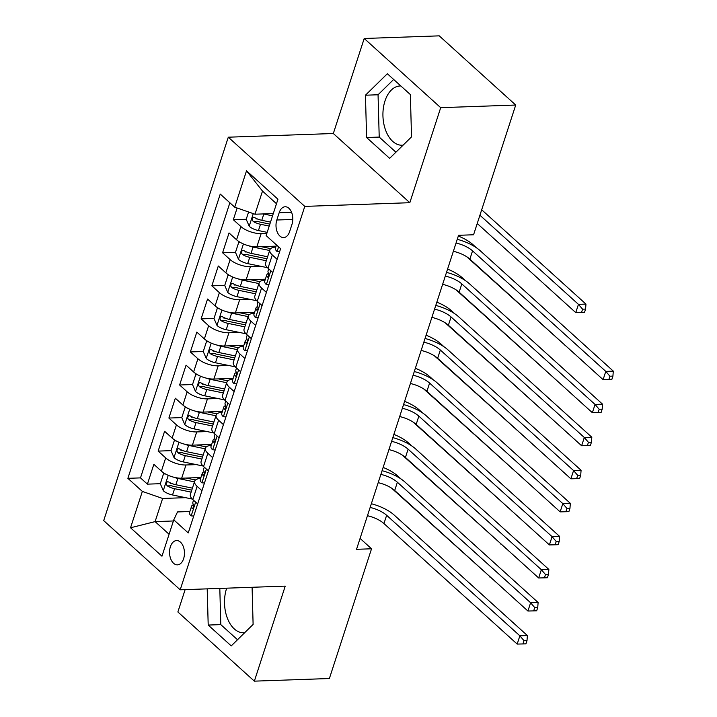 <?xml version="1.0" encoding="UTF-8"?>
<svg xmlns="http://www.w3.org/2000/svg" width="717" height="717" viewBox="0 0 717 717"><rect width="100%" height="100%" fill="white"/><g stroke="black" fill="none" stroke-linecap="round" stroke-linejoin="round"><path stroke-width="1.08" d="M226.68 588.173A29.63 18.149 -92 0 0 226.554 588.558A29.63 18.149 -92 0 0 227.423 618.341A29.63 18.149 -92 0 0 243.717 632.761A29.63 18.149 -92 0 0 244.694 632.681M183.624 558.686A12.153 7.448 -92 0 0 183.265 546.471A12.153 7.448 -92 0 0 176.579 540.555A12.153 7.448 -92 0 0 170.386 546.721A12.153 7.448 -92 0 0 170.745 558.937A12.153 7.448 -92 0 0 177.431 564.853A12.153 7.448 -92 0 0 183.624 558.686M403.106 145.139A29.63 18.149 88 0 1 402.129 145.219A29.63 18.149 88 0 1 385.836 130.799A29.63 18.149 88 0 1 384.966 101.016A29.63 18.149 88 0 1 400.05 85.986A29.63 18.149 88 0 1 400.884 85.995M185.129 589.634L177.87 611.959L254.356 681.15L329.381 678.515L371.54 548.783L360.077 538.413M228.293 137.198L103.705 520.614L180.2 589.804L304.779 206.388L228.293 137.198L333.324 133.514L409.819 202.705L440.695 107.675L364.209 38.485L333.324 133.514M364.209 38.485L439.234 35.85L515.72 105.04L440.695 107.675M237.139 208.002L233.33 219.725L246.227 219.268M256.094 218.927L257.233 218.882M276.099 246.155L256.847 246.827A15.2 6.139 -162 0 1 236.574 239.765L229.037 232.944L222.593 252.778L235.49 252.321M245.348 251.981L246.487 251.936M265.362 279.209L246.11 279.881A15.2 6.139 18 0 1 225.837 272.818L218.291 265.998L211.847 285.832L224.753 285.375M234.611 285.034L235.75 284.99M254.616 312.262L235.373 312.935A15.2 6.139 18 0 1 215.1 305.872L207.554 299.052L201.11 318.886L214.007 318.429M223.874 318.088L225.013 318.043M243.879 345.316L224.636 345.988A15.2 6.139 18 0 1 204.363 338.926L196.816 332.105L190.372 351.939L203.27 351.482M213.128 351.142L214.275 351.097M233.142 378.37L213.89 379.042A15.2 6.139 18 0 1 193.617 371.98L186.07 365.159L179.626 384.993L192.532 384.536M202.391 384.187L203.529 384.151M222.395 411.424L203.153 412.096A15.2 6.139 18 0 1 182.88 405.033L175.333 398.213L168.889 418.047L181.795 417.59M191.654 417.24L192.792 417.204M211.658 444.477L192.416 445.149A15.2 6.139 18 0 1 172.143 438.087L164.596 431.267L158.152 451.101L171.049 450.643M180.917 450.294L182.055 450.258M515.72 105.04L473.57 234.773L458.557 235.301L356.537 549.312L371.54 548.783M279.173 212.734L276.816 220.011A11.777 7.215 -92 0 0 277.156 231.842A11.777 7.215 -92 0 0 283.636 237.578A11.777 7.215 -92 0 0 289.632 231.6L291.989 224.331A11.777 7.215 -92 0 0 291.649 212.492A11.777 7.215 -92 0 0 285.169 206.765A11.777 7.215 -92 0 0 279.173 212.734L291.568 212.304M189.88 511.508L177.511 511.938L173.774 519.843L188.239 532.928L280.607 248.674L266.132 235.579L277.945 199.227L246.523 170.798L234.71 207.159L220.244 194.065L127.877 478.329L142.351 491.414L162.625 498.476L155.105 521.617L169.087 534.264M173.774 519.843L161.961 556.204L130.539 527.775L142.351 491.414M196.315 464.616L185.972 464.983A15.2 6.139 -162 0 1 165.699 457.921L158.152 451.101M200.921 477.531L181.67 478.203L185.972 464.983M207.052 431.562L196.709 431.93A15.2 6.139 -162 0 1 176.436 424.867L168.889 418.047M217.798 398.509L207.446 398.876A15.2 6.139 -162 0 1 187.173 391.814L179.626 384.993M228.535 365.455L218.192 365.822A15.2 6.139 -162 0 1 197.919 358.76L190.372 351.939M239.272 332.401L228.929 332.769A15.2 6.139 -162 0 1 208.656 325.706L201.11 318.886M250.018 299.348L239.666 299.715A15.2 6.139 -162 0 1 219.393 292.653L211.847 285.832M260.755 266.294L250.403 266.661A15.2 6.139 -162 0 1 230.13 259.599L222.593 252.778M266.841 233.41L261.149 233.608A15.2 6.139 -162 0 1 240.876 226.545L233.33 219.725M229.87 202.777L140.487 477.889L147.406 484.145L160.312 483.697M181.67 478.203A15.2 6.139 18 0 1 161.397 471.141L153.85 464.32L147.406 484.145M272.836 272.568L267.997 268.194A15.2 6.139 -162 0 1 265.55 263.076L269.843 249.857A15.2 6.139 -162 0 1 275.794 247.078M277.138 259.348L272.299 254.974A15.2 6.139 -162 0 1 269.843 249.857M266.392 292.402L261.553 288.028A15.2 6.139 -162 0 1 259.106 282.91A15.2 6.139 -162 0 1 265.057 280.132M259.106 282.91L254.813 296.13A15.2 6.139 18 0 0 257.26 301.248L262.099 305.621M255.655 325.455L250.816 321.082A15.2 6.139 -162 0 1 248.369 315.964A15.2 6.139 -162 0 1 254.32 313.186M248.369 315.964L244.076 329.184A15.2 6.139 18 0 0 246.523 334.301L251.362 338.675M244.918 358.509L240.078 354.135A15.2 6.139 -162 0 1 237.632 349.018A15.2 6.139 -162 0 1 243.574 346.239M237.632 349.018L233.33 362.237A15.2 6.139 18 0 0 235.776 367.355L240.616 371.729M234.172 391.563L229.332 387.189A15.2 6.139 -162 0 1 226.886 382.071A15.2 6.139 -162 0 1 232.837 379.293M226.886 382.071L222.593 395.291A15.2 6.139 18 0 0 225.039 400.409L229.879 404.782M223.435 424.616L218.595 420.243A15.2 6.139 -162 0 1 216.149 415.125A15.2 6.139 -162 0 1 222.1 412.347M216.149 415.125L211.856 428.345A15.2 6.139 18 0 0 214.302 433.462L219.142 437.836M212.698 457.67L207.858 453.296A15.2 6.139 -162 0 1 205.412 448.179A15.2 6.139 -162 0 1 211.354 445.4M205.412 448.179L201.11 461.398A15.2 6.139 18 0 0 203.565 466.516L208.405 470.89M201.961 490.724L197.121 486.35A15.2 6.139 -162 0 1 194.665 481.232A15.2 6.139 -162 0 1 200.617 478.454M194.665 481.232L190.372 494.452A15.2 6.139 18 0 0 192.819 499.57L197.659 503.943M276.484 203.727L262.503 191.081L254.983 214.213L234.71 207.159M273.285 213.576L254.983 214.213M254.356 681.15L285.232 586.121L180.2 589.804M409.819 202.705L304.779 206.388M173.406 520.972L155.105 521.617L130.539 527.775M185.578 497.67L162.625 498.476M170.171 483.348L171.309 483.312M140.487 477.889L127.877 478.329M262.503 191.081L246.523 170.798M365.455 95.209L366.602 137.521L389.645 158.358L411.522 136.884L410.366 94.572L387.332 73.734L365.455 95.209L378.056 94.769L379.212 137.081L395.918 152.201M207.204 588.854L208.199 625.063L231.232 645.9L253.11 624.426L252.097 587.286M393.66 79.453L378.056 94.769M379.212 137.081L366.602 137.521M219.814 588.415L220.8 624.624L237.506 639.734M220.8 624.624L208.199 625.063M279.639 251.649L276.977 251.425A10.065 4.069 -162 0 1 275.453 248.127L276.493 244.945M456.057 243.018A18.992 7.672 -162 0 1 472.557 250.86L605.784 371.388L613.295 371.119L480.058 250.6A28.492 11.508 18 0 0 457.258 239.317M453.368 251.282A18.992 7.672 -162 0 1 469.868 259.124L603.105 379.651L605.784 371.388L609.925 376.219L608.85 379.526L611.852 379.418L612.918 376.111L609.925 376.219M612.918 376.111L613.295 371.119M603.105 379.651L608.85 379.526M248.593 211.99L246.209 219.321L249.274 226.366A10.065 4.069 18 0 0 258.443 230.551L267.181 232.353M263.363 213.926A10.065 4.069 18 0 0 263.811 214.025L272.55 215.826M272.03 213.621L273.195 213.863M270.515 222.109L261.777 220.298A10.065 4.069 -162 0 1 254.526 217.511L253.343 217.251L252.232 218.595L252.25 220.092L253.235 221.472A10.065 4.069 18 0 0 260.486 224.269L269.225 226.07M269.861 224.107L259.841 222.037A5.127 2.07 -162 0 1 257.555 221.329L253.235 221.472M477.235 223.489L575.769 312.621L578.449 304.358L585.959 304.098L483.733 211.623A28.492 11.508 18 0 0 481.645 209.902M479.915 215.225L578.449 304.358L582.589 309.188L581.514 312.495L584.516 312.388L585.583 309.081L582.589 309.188M585.583 309.081L585.959 304.098M575.769 312.621L581.514 312.495M268.902 284.703L266.24 284.479A10.065 4.069 -162 0 1 264.716 281.181L266.76 274.907A10.065 4.069 18 0 0 267.091 276.78L267.584 277.085M268.597 273.32L267.862 273.715A10.065 4.069 18 0 0 266.76 274.907M268.194 276.744L267.091 276.78C268.624 276.923 269.054 275.597 268.382 272.818A10.065 4.069 -162 0 1 268.041 270.936L268.723 268.848M445.311 276.072A18.992 7.672 -162 0 1 461.82 283.914L595.047 404.442L602.549 404.173L469.321 283.654A28.492 11.508 18 0 0 446.521 272.37M442.631 284.335A18.992 7.672 -162 0 1 459.131 292.178L592.367 412.705L595.047 404.442L599.179 409.273L598.103 412.58L601.106 412.472L602.181 409.165L599.179 409.273M602.181 409.165L602.549 404.173M592.367 412.705L598.103 412.58M258.156 317.756L255.494 317.532A10.065 4.069 -162 0 1 253.979 314.234L256.014 307.952A10.065 4.069 18 0 0 256.354 309.834L256.847 310.138M257.86 306.374L257.125 306.768A10.065 4.069 18 0 0 256.014 307.952M257.457 309.798L256.354 309.834C257.887 309.977 258.317 308.651 257.645 305.872A10.065 4.069 -162 0 1 257.304 303.99L257.986 301.902M434.574 309.126A18.992 7.672 -162 0 1 451.074 316.968L584.31 437.495L591.812 437.227L458.575 316.708A28.492 11.508 18 0 0 435.775 305.424M431.885 317.389A18.992 7.672 -162 0 1 448.394 325.231L581.621 445.759L584.31 437.495L588.442 442.326L587.366 445.633L590.369 445.526L591.444 442.219L588.442 442.326M591.444 442.219L591.812 437.227M581.621 445.759L587.366 445.633M247.419 350.81L244.757 350.586A10.065 4.069 -162 0 1 243.233 347.288L245.277 341.005A10.065 4.069 18 0 0 245.617 342.887L246.11 343.192M247.123 339.428L246.388 339.822A10.065 4.069 18 0 0 245.277 341.005M246.711 342.851L245.617 342.887C247.15 343.031 247.58 341.704 246.908 338.926A10.065 4.069 -162 0 1 246.567 337.044L247.24 334.956M423.837 342.179A18.992 7.672 -162 0 1 440.337 350.021L573.573 470.549L581.075 470.28L447.838 349.762A28.492 11.508 18 0 0 425.038 338.478M421.148 350.443A18.992 7.672 -162 0 1 437.648 358.285L570.884 478.813L573.573 470.549L577.705 475.38L576.629 478.687L579.632 478.58L580.707 475.272L577.705 475.38M580.707 475.272L581.075 470.28M570.884 478.813L576.629 478.687M236.682 383.864L234.02 383.64A10.065 4.069 -162 0 1 232.496 380.342L234.54 374.059A10.065 4.069 18 0 0 234.88 375.941L235.373 376.246M236.377 372.482L235.642 372.876A10.065 4.069 18 0 0 234.54 374.059M235.974 375.905L234.88 375.941C236.404 376.084 236.834 374.758 236.162 371.98A10.065 4.069 -162 0 1 235.83 370.097L236.502 368.009M413.091 375.233A18.992 7.672 -162 0 1 429.6 383.075L562.827 503.603L570.329 503.334L437.101 382.815A28.492 11.508 18 0 0 414.301 371.531M410.411 383.496A18.992 7.672 -162 0 1 426.911 391.339L560.147 511.866L562.827 503.603L566.959 508.434L565.892 511.741L568.886 511.633L569.961 508.326L566.959 508.434M569.961 508.326L570.329 503.334M560.147 511.866L565.892 511.741M240.706 242.624L238.698 242.463L235.472 252.375L238.537 259.42A10.065 4.069 18 0 0 247.706 263.605L267.468 267.683M249.05 245.868A10.065 4.069 18 0 0 253.074 247.078L269.637 250.493M261.293 246.675L270.694 248.62M267.602 256.776L251.04 253.352A10.065 4.069 -162 0 1 243.78 250.565L242.606 250.305L241.495 251.649L241.512 253.146L242.498 254.526A10.065 4.069 18 0 0 249.749 257.322L266.312 260.746M266.948 258.774L249.095 255.091A5.127 2.07 -162 0 1 246.818 254.383L242.498 254.526M466.731 256.758L565.148 345.316M476.321 247.688L472.996 244.676A28.492 11.508 18 0 0 458.315 236.063M565.032 345.675L565.534 345.666M238.698 242.463L240.303 242.4M229.969 275.678L227.952 275.516L224.735 285.429L227.791 292.473A10.065 4.069 18 0 0 236.968 296.659L256.722 300.737M238.304 278.922A10.065 4.069 18 0 0 242.337 280.132L258.9 283.547M250.547 279.729L259.957 281.673M256.856 289.829L240.294 286.406A10.065 4.069 -162 0 1 233.043 283.618L231.86 283.358L230.749 284.703L230.775 286.2L231.752 287.58A10.065 4.069 18 0 0 239.003 290.376L255.566 293.8M256.211 291.828L238.358 288.144A5.127 2.07 -162 0 1 236.072 287.436L231.752 287.58M455.994 289.811L554.402 378.37M465.584 280.741L462.25 277.73A28.492 11.508 18 0 0 447.578 269.117M554.286 378.728L554.797 378.719M227.952 275.516L229.565 275.453M219.232 308.731L217.215 308.57L213.998 318.482L217.054 325.527A10.065 4.069 18 0 0 226.222 329.712L245.985 333.79M227.567 311.976A10.065 4.069 18 0 0 231.6 313.186L248.163 316.6M239.81 312.782L249.22 314.718M246.119 322.883L229.557 319.459A10.065 4.069 -162 0 1 222.306 316.672L221.123 316.412L220.011 317.756L220.029 319.253L221.015 320.633A10.065 4.069 18 0 0 228.266 323.43L244.829 326.853M245.465 324.882L227.621 321.198A5.127 2.07 -162 0 1 225.335 320.49L221.015 320.633M445.257 322.865L543.665 411.424M454.838 313.795L451.513 310.784A28.492 11.508 18 0 0 436.832 302.171M543.549 411.782L544.051 411.773M217.215 308.57L218.828 308.507M208.486 341.785L206.478 341.624L203.252 351.536L206.317 358.581A10.065 4.069 18 0 0 215.485 362.766L235.248 366.844M216.83 345.029A10.065 4.069 18 0 0 220.854 346.239L237.417 349.654M229.073 345.836L238.474 347.772M235.382 355.937L218.819 352.513A10.065 4.069 -162 0 1 211.569 349.726L210.386 349.466L209.274 350.81L209.292 352.307L210.278 353.687A10.065 4.069 18 0 0 217.529 356.483L234.092 359.907M234.728 357.935L216.875 354.252A5.127 2.07 -162 0 1 214.598 353.535L210.278 353.687M434.511 355.919L532.928 444.468M444.101 346.849L440.776 343.837A28.492 11.508 18 0 0 426.095 335.224M532.812 444.836L533.314 444.827M206.478 341.624L208.082 341.561M225.936 416.918L223.274 416.694A10.065 4.069 -162 0 1 221.759 413.395L223.794 407.113A10.065 4.069 18 0 0 224.134 408.995L224.627 409.299M225.64 405.535L224.905 405.921A10.065 4.069 18 0 0 223.794 407.113M225.237 408.959L224.134 408.995C225.667 409.138 226.097 407.812 225.425 405.033A10.065 4.069 -162 0 1 225.084 403.151L225.765 401.063M402.354 408.287A18.992 7.672 -162 0 1 418.853 416.129L552.09 536.657L559.592 536.388L426.364 415.869A28.492 11.508 18 0 0 403.554 404.585M399.674 416.55A18.992 7.672 -162 0 1 416.174 424.392L549.401 544.92L552.09 536.657L556.222 541.487L555.146 544.795L558.149 544.687L559.224 541.38L556.222 541.487M559.224 541.38L559.592 536.388M549.401 544.92L555.146 544.795M197.749 374.839L195.732 374.677L192.514 384.59L195.58 391.634A10.065 4.069 18 0 0 204.748 395.811L224.511 399.898M206.093 378.083A10.065 4.069 18 0 0 210.117 379.284L226.68 382.708M218.335 378.89L227.737 380.826M224.636 388.99L208.073 385.567A10.065 4.069 -162 0 1 200.823 382.779L199.64 382.519L198.528 383.864L198.555 385.361L199.541 386.741A10.065 4.069 18 0 0 206.792 389.537L223.354 392.961M223.991 390.989L206.137 387.305A5.127 2.07 -162 0 1 203.852 386.588L199.541 386.741M423.774 388.972L522.182 477.522M433.364 379.902L430.03 376.891A28.492 11.508 18 0 0 415.358 368.278M522.066 477.889L522.576 477.881M195.732 374.677L197.345 374.615M215.199 449.971L212.537 449.747A10.065 4.069 -162 0 1 211.013 446.449L213.057 440.166A10.065 4.069 18 0 0 213.397 442.048L213.89 442.353M214.903 438.589L214.168 438.974A10.065 4.069 18 0 0 213.057 440.166M214.491 442.013L213.397 442.048C214.93 442.192 215.36 440.865 214.688 438.087A10.065 4.069 -162 0 1 214.347 436.205L215.028 434.117M391.616 441.34A18.992 7.672 -162 0 1 408.116 449.183L541.353 569.71L548.855 569.441L415.618 448.923A28.492 11.508 18 0 0 392.817 437.639M388.928 449.604A18.992 7.672 -162 0 1 405.437 457.446L538.664 577.974L541.353 569.71L545.485 574.541L544.409 577.839L547.412 577.741L548.487 574.434L545.485 574.541M548.487 574.434L548.855 569.441M538.664 577.974L544.409 577.839M187.012 407.892L184.995 407.731L181.777 417.644L184.834 424.688A10.065 4.069 18 0 0 194.011 428.865L213.765 432.951M195.347 411.137A10.065 4.069 18 0 0 199.38 412.338L215.942 415.761M207.589 411.943L217 413.879M213.899 422.044L197.336 418.62A10.065 4.069 -162 0 1 190.086 415.833L188.903 415.573L187.791 416.918L187.809 418.414L188.795 419.795A10.065 4.069 18 0 0 196.046 422.591L212.608 426.015M213.254 424.043L195.4 420.359A5.127 2.07 -162 0 1 193.115 419.642L188.795 419.795M413.037 422.026L511.445 510.576M422.618 412.956L419.293 409.945A28.492 11.508 18 0 0 404.612 401.332M511.329 510.943L511.83 510.934M184.995 407.731L186.608 407.668M204.462 483.025L201.8 482.801A10.065 4.069 -162 0 1 200.276 479.503L202.319 473.22A10.065 4.069 18 0 0 202.66 475.102L203.153 475.407M204.157 471.643L203.431 472.028A10.065 4.069 18 0 0 202.319 473.22M203.753 475.066L202.66 475.102C204.184 475.246 204.614 473.919 203.942 471.141A10.065 4.069 -162 0 1 203.61 469.259L204.282 467.17M380.879 474.394A18.992 7.672 -162 0 1 397.379 482.236L530.607 602.764L538.108 602.495L404.881 481.976A28.492 11.508 18 0 0 382.08 470.693M378.191 482.658A18.992 7.672 -162 0 1 394.691 490.5L527.927 611.027L530.607 602.764L534.739 607.595L533.672 610.893L536.666 610.794L537.741 607.487L534.739 607.595M537.741 607.487L538.108 602.495M527.927 611.027L533.672 610.893M176.265 440.946L174.258 440.785L171.031 450.697L174.097 457.742A10.065 4.069 18 0 0 183.265 461.918L203.028 466.005M184.61 444.19A10.065 4.069 18 0 0 188.634 445.391L205.196 448.815M196.852 444.997L206.254 446.933M203.162 455.098L186.599 451.674A10.065 4.069 -162 0 1 179.349 448.887L178.166 448.627L177.054 449.971L177.072 451.468L178.058 452.848A10.065 4.069 18 0 0 185.309 455.645L201.871 459.068M202.508 457.096L184.663 453.413A5.127 2.07 -162 0 1 182.378 452.696L178.058 452.848M402.3 455.08L500.708 543.629M411.881 446.01L408.556 442.998A28.492 11.508 18 0 0 393.875 434.385M500.591 543.997L501.093 543.979M174.258 440.785L175.871 440.722M193.724 516.079L191.054 515.855A10.065 4.069 -162 0 1 189.539 512.556L191.582 506.274A10.065 4.069 18 0 0 191.914 508.156L192.407 508.461M193.42 504.696L192.685 505.082A10.065 4.069 18 0 0 191.582 506.274M193.016 508.12L191.914 508.156C193.447 508.299 193.877 506.973 193.205 504.194A10.065 4.069 -162 0 1 192.864 502.312L193.545 500.224M370.133 507.448A18.992 7.672 -162 0 1 386.642 515.29L519.87 635.818L527.371 635.549L394.144 515.03A28.492 11.508 18 0 0 371.343 503.737M367.454 515.711A18.992 7.672 -162 0 1 383.953 523.553L517.181 644.081L519.87 635.818L524.002 640.648L522.926 643.947L525.928 643.848L527.004 640.541L524.002 640.648M527.004 640.541L527.371 635.549M517.181 644.081L522.926 643.947M165.528 474L163.521 473.829L160.294 483.751L163.359 490.795A10.065 4.069 18 0 0 172.528 494.972L192.29 499.059M173.873 477.244A10.065 4.069 18 0 0 177.897 478.445L194.459 481.869M186.115 478.051L195.517 479.987M192.416 488.152L175.853 484.728A10.065 4.069 -162 0 1 168.603 481.941L167.428 481.681L166.317 483.025L166.335 484.522L167.321 485.902A10.065 4.069 18 0 0 174.572 488.698L191.134 492.122M191.771 490.15L173.917 486.458A5.127 2.07 -162 0 1 171.632 485.75L167.321 485.902M391.554 488.134L489.971 576.683M401.144 479.064L397.81 476.052A28.492 11.508 18 0 0 383.138 467.439M489.845 577.051L490.356 577.033M163.521 473.829L165.125 473.776M192.416 445.149L196.709 431.93M203.153 412.096L207.446 398.876M213.89 379.042L218.192 365.822M224.636 345.988L228.929 332.769M235.373 312.935L239.666 299.715M246.11 279.881L250.403 266.661M256.847 246.827L261.149 233.608M236.574 239.765L240.876 226.545M161.397 471.141L165.699 457.921M172.143 438.087L176.436 424.867M182.88 405.033L187.173 391.814M193.617 371.98L197.919 358.76M204.363 338.926L208.656 325.706M215.1 305.872L219.393 292.653M225.837 272.818L230.13 259.599M267.997 268.194L272.299 254.974M257.26 301.248L261.553 288.028M246.523 334.301L250.816 321.082M235.776 367.355L240.078 354.135M225.039 400.409L229.332 387.189M214.302 433.462L218.595 420.243M203.565 466.516L207.858 453.296M192.819 499.57L197.121 486.35M292.796 219.447L276.816 220.011M277.103 251.434L278.59 246.854M472.557 250.86L469.868 259.124M253.28 213.621L249.193 226.196M260.486 224.269L258.443 230.551M263.811 214.025L261.777 220.298M266.365 284.488L270.829 270.748M461.82 283.914L459.131 292.178M255.628 317.541L260.092 303.802M451.074 316.968L448.394 325.231M244.882 350.595L249.346 336.856M440.337 350.021L437.648 358.285M234.145 383.649L238.609 369.909M429.6 383.075L426.911 391.339M243.422 243.95L238.456 259.24M249.749 257.322L247.706 263.605M253.074 247.078L251.04 253.352M232.684 277.004L227.719 292.294M239.003 290.376L236.968 296.659M242.337 280.132L240.294 286.406M221.947 310.058L216.982 325.348M228.266 323.43L226.222 329.712M231.6 313.186L229.557 319.459M211.21 343.111L206.236 358.401M217.529 356.483L215.485 362.766M220.854 346.239L218.819 352.513M223.408 416.702L227.872 402.963M418.853 416.129L416.174 424.392M200.464 376.165L195.499 391.455M206.792 389.537L204.748 395.811M210.117 379.284L208.073 385.567M212.662 449.756L217.126 436.017M408.116 449.183L405.437 457.446M189.727 409.219L184.762 424.509M196.046 422.591L194.011 428.865M199.38 412.338L197.336 418.62M201.925 482.81L206.388 469.07M397.379 482.236L394.691 490.5M178.99 442.272L174.016 457.563M185.309 455.645L183.265 461.918M188.634 445.391L186.599 451.674M191.188 515.864L195.651 502.124M386.642 515.29L383.953 523.553M168.244 475.326L163.279 490.616M174.572 488.698L172.528 494.972M177.897 478.445L175.853 484.728"/></g></svg>
